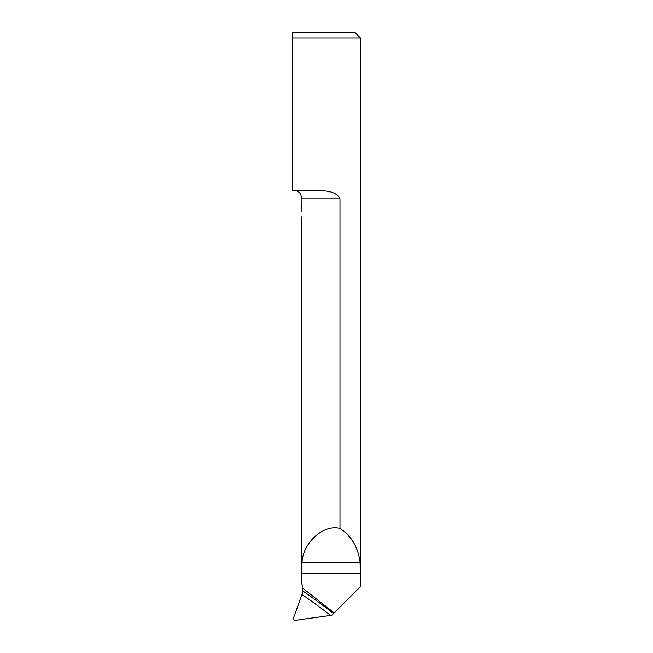 <?xml version="1.0" encoding="UTF-8"?>
<svg xmlns="http://www.w3.org/2000/svg" width="653" height="653" viewBox="0 0 653 653"><rect width="100%" height="100%" fill="white"/><g stroke="black" fill="none" stroke-linecap="round" stroke-linejoin="round"><path stroke-width="0.98" d="M302.739 590.949L302.119 587.7L302.625 586.01L301.67 583.537L302.037 562.151C303.082 542.414 323.815 524 339.984 528.465C351.281 535.803 357.975 547.026 360.081 562.151L360.415 586.688L333.585 613.518A667.864 637.255 12.9 0 0 302.739 590.949L302.029 594.483L293.507 617.901C293.213 619.477 293.834 620.293 295.36 620.35L331.855 615.24L333.585 613.518M339.984 528.465L339.984 198.798C335.666 189.803 322.468 190.978 313.595 190.243L292.577 190.243L292.577 37.996L360.423 37.996L360.423 586.688M292.577 37.996L292.577 32.65L292.577 37.996M302.119 587.7L334.189 612.906M360.423 37.996L355.085 32.65L292.577 32.65M301.866 211.596L301.955 198.798L301.866 211.596M339.984 198.798L301.955 198.798L300.584 193.99C298.813 191.566 296.429 190.325 293.45 190.243M360.415 573.138L301.67 573.138M360.081 562.151L302.037 562.151M302.029 594.483A665.187 634.708 -167.1 0 1 330.622 615.395M301.653 583.529L301.653 216.829"/></g></svg>
